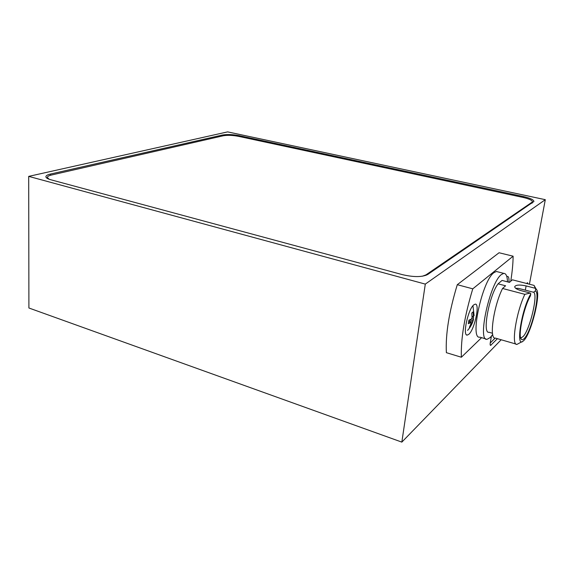 <?xml version="1.0" encoding="UTF-8"?>
<svg xmlns="http://www.w3.org/2000/svg" width="574" height="574" viewBox="0 0 574 574"><rect width="100%" height="100%" fill="white"/><g stroke="black" fill="none" stroke-linecap="round" stroke-linejoin="round"><path stroke-width="0.86" d="M491.409 336.242L490.332 342.341C490.017 344.278 490.11 345.304 490.612 345.412L497.436 338.682M527.901 283.807L527.513 282.724L526.588 283.47M425.298 284.101L545.3 199.68L227.627 131.884L28.7 176.376L425.298 284.101L401.836 442.116L501.174 339.765M545.3 199.68L529.422 284.202M28.7 176.376L28.901 307.994L401.836 442.116M523.409 197.506L523.574 196.588L239.049 135.643L238.992 136.447M523.574 196.588C530.283 198.13 533.734 199.766 533.928 201.488L427.723 274.48C422.206 277.206 413.782 277.264 402.439 274.652L50.799 179.755C47.592 178.858 45.956 177.847 45.891 176.72C45.97 175.637 47.491 174.747 50.447 174.058L50.44 175.285M222.332 135.981L222.396 135.034L50.447 174.058M222.396 135.034C227.074 134.237 232.621 134.438 239.049 135.643M490.225 343.044L495.147 338.086M520.805 338.316L521.336 339.263C522.082 340.066 523.086 339.772 524.356 338.387C531.675 331.148 540.816 291.958 535.312 291.083L533.49 292.238C538.484 293.579 529.931 329.885 523.122 336.551L521.249 337.77L520.596 337.627M507.481 281.827C507.273 276.173 506.038 273.353 503.778 273.375L501.396 274.544C489.902 282.566 476.987 341.953 487.139 339.284L490.275 337.505L492.686 334.527M497.73 271.825L496.381 271.48L493.949 272.636C482.232 280.557 469.46 339.736 479.85 337.16L485.877 338.918M473.808 304.837C468.04 309.077 462.242 336.17 467.293 335.087L468.858 334.269C474.633 329.533 480.208 303.23 475.193 304.155L473.808 304.837M516.026 344.063L495.398 338.093C488.869 339.815 493.482 306.444 502.544 288.471L505.586 285.787L498.074 283.829C489.091 295.495 482.024 334.125 489.041 332.274L492.478 333.257M503.147 280.708L509.461 282.379L512.381 279.811L534.114 285.407L535.198 288.27L536.396 289.461L534.746 286.613M521.336 339.263C517.64 336.507 523.682 307.37 530.412 295.919L530.807 293.852C521.544 309.049 515.33 348.978 523.237 340.999C530.591 335.812 541.44 293.45 536.396 289.461M535.312 291.083L535.7 289.052M530.807 293.852L530.29 293.056L524.837 294.333C516.048 312.615 510.975 346.258 517.038 344.357L522.06 341.659M502.544 288.471L524.837 294.333M498.074 283.829L502.02 280.449M510.731 281.26C512.252 271.933 513.048 263.581 513.12 256.198L472.775 288.83C464.538 316.08 460.735 338.882 461.367 357.236L481.593 337.67M508.951 282.207C509.167 278.404 508.672 276.474 507.459 276.41L506.813 276.639M513.12 256.198L499.064 252.747L457.291 284.69C449.076 311.711 445.438 334.369 446.378 352.673L461.367 357.236M472.775 288.83L457.291 284.69M515.596 288.234L518.537 288.399L533.49 292.238M535.198 288.27L526.114 285.917C519.764 284.568 515.961 284.812 514.706 286.648C514.735 288.098 516.858 289.432 521.077 290.645L530.29 293.056M422.364 276.23L425.98 274.867L532.5 201.897C532.328 200.326 529.192 198.841 523.101 197.434L238.411 136.325C232.563 135.227 227.519 135.041 223.272 135.773L51.488 175.013C48.804 175.644 47.427 176.455 47.355 177.438L49.077 179.217M469.632 319.912L472.94 320.737L470.687 326.147L469.403 327.316L471.096 323.284L470.895 322.574L468.334 323.714L468.929 320.163L471.491 319.029L472.05 317.63L471.806 313.017L473.084 311.897L473.536 317.214L472.072 316.848M472.94 320.737L473.536 317.214M472.38 322.129L468.85 320.823M470.687 326.147L470.185 325.731M472.072 316.245L473.335 316.496M470.895 322.574L468.7 321.871M473.521 319.072L471.548 318.857M490.218 344.902L491.064 345.153M525.332 290.107L526.114 285.917M531.89 203.225L532.012 202.543M425.98 274.867L425.908 275.377M520.589 337.584L521.249 337.77M503.778 273.375L496.381 271.48M466.612 334.893L467.293 335.087M502.121 280.442L509.497 282.351M47.355 177.438L47.348 178.435M532.5 201.897L532.313 202.938M474.11 315.664L472.962 305.705M467.58 330.373C470.436 327.259 472.395 323.664 473.442 319.582"/></g></svg>
